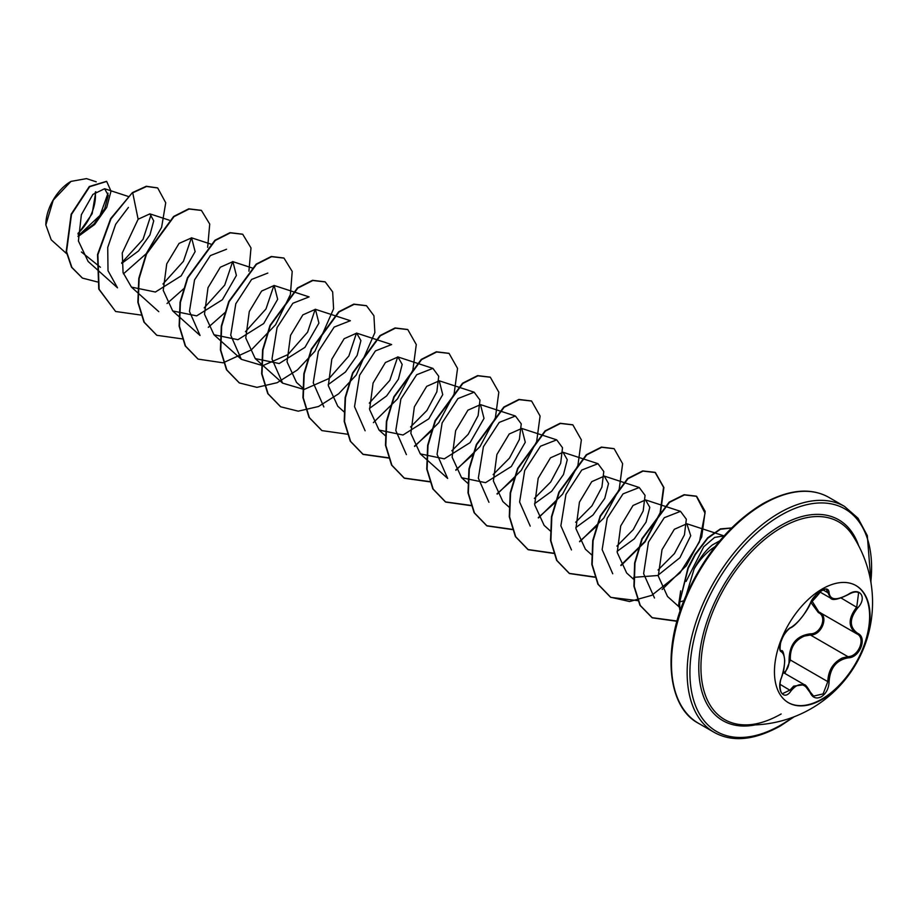 <?xml version="1.0" encoding="UTF-8"?>
<svg xmlns="http://www.w3.org/2000/svg" width="917" height="917" viewBox="0 0 917 917"><rect width="100%" height="100%" fill="white"/><g stroke="black" fill="none" stroke-linecap="round" stroke-linejoin="round"><path stroke-width="1.38" d="M855.836 585.482A67.617 39.041 -60 0 1 865.912 639.734A67.617 39.041 -60 0 1 821.804 699.109A67.617 39.041 -60 0 1 788.219 702.582M822.251 588.955A67.617 39.041 -60 0 1 856.065 585.608A67.617 39.041 -60 0 1 866.427 639.791A67.617 39.041 -60 0 1 822.251 699.373A67.617 39.041 -60 0 1 788.448 702.72A67.617 39.041 -60 0 1 778.086 648.537A67.617 39.041 -60 0 1 822.251 588.955M848.225 657.844C836.464 659.999 830.091 667.931 829.094 681.629C828.819 688.438 826.228 693.493 821.323 696.794C816.325 699.224 812.588 697.826 810.124 692.61C804.69 682.638 798.317 682.065 791.016 690.902C783.989 701.608 776.091 690.318 781.525 677.388C785.628 663.954 785.628 655.449 781.525 651.884C776.091 650.382 784.001 629.99 791.016 627.423A0.974 0.814 63.4 0 1 790.649 627.836L790.649 627.836C796.781 625.405 808.954 608.59 810.307 603.466L815.798 595.133C817.746 592.841 827.879 584.542 810.307 603.466L810.124 603.65C812.6 598.102 816.325 593.7 821.323 590.456C826.228 587.992 828.819 588.737 829.094 592.703C830.103 600.131 836.476 600.704 848.225 594.411C859.733 586.284 867.642 597.54 857.727 607.902C849.211 618.757 849.211 627.251 857.727 633.383C867.654 637.487 859.722 657.867 848.225 657.844L847.881 656.641C858.736 656.744 866.141 637.728 856.753 633.807L819.317 612.189C829.128 616.258 821.701 635.435 810.445 635.023L804.438 636.066C794.523 640.341 789.835 648.319 790.351 660.011L784.883 673.456M810.296 692.346L813.585 696.106L823.111 693.894L827.799 681.629C828.257 670.442 833.117 662.555 842.368 657.97L847.881 656.641L810.445 635.023L810.158 633.853C820.772 634.335 827.684 616.511 818.411 612.625L810.811 602.354M781.479 677.514L781.605 677.491C778.808 682.924 780.115 693.653 782.614 693.607L790.018 690.077L793.641 686.134L804.347 684.701L810.124 692.61M790.649 627.836C787.967 629.062 781.662 636.673 780.539 643.115C779.817 648.583 779.977 651.081 781.032 650.611L780.883 650.508M782.9 673.491C787.141 670.568 789.205 666.097 789.078 660.08C789.331 644.491 796.357 635.745 810.158 633.853M742.667 724.797L742.667 724.797A114.109 65.886 -60 0 1 703.488 642.599A114.109 65.886 -60 0 1 781.628 527.539A114.109 65.886 -60 0 1 852.294 534.92L852.294 534.92A122.591 122.591 0 0 1 742.667 724.797C754.267 725.519 767.105 721.908 781.158 713.965M70.655 181.589A35.075 20.254 120 0 0 45.85 224.55A35.075 20.254 120 0 0 45.85 224.768M96.251 181.818L86.462 178.62L70.999 181.394L53.22 200.17L45.85 224.974L51.214 239.83L66.586 253.631M680.678 590.857L678.442 606.263L679.508 607.467M719.811 540.801L712.383 544.939C705.677 550.28 699.602 558.247 694.146 568.861A45.277 26.146 -60 0 1 715.065 546.647M686.042 595.672L694.146 568.861M100.423 267.271L81.418 252.003M78.048 236.196L94.027 223.966L104.756 208.606L108.252 195.31L104.63 188.73L92.915 194.404L81.361 214.738L78.415 240.976L88.124 261.46L117.514 287.835L108.011 270.721L107.725 247.464L115.657 224.287L128.426 207.391M121.72 263.385L138.547 250.949L149.952 234.901L153.712 220.859L149.895 213.867L138.135 219.232L122.259 252.966L123.061 272.555L131.44 287.101L155.397 292.03L181.176 275.857L195.126 251.636L191.607 237.858L179.067 243.406L166.745 263.867L163.237 290.357L172.694 310.932L196.651 315.872L222.418 299.699L236.403 275.467L232.884 261.666L220.332 267.214L208.01 287.709L204.502 314.21L213.97 334.751L237.927 339.691L263.706 323.529L277.668 299.286L274.137 285.508L261.597 291.067L249.286 311.528L245.767 338.006L255.235 358.581L279.204 363.533L304.96 347.348L318.933 323.116L315.414 309.316L302.874 314.863L290.551 335.347L287.044 361.848L296.512 382.412M328.206 384.59L345.4 372.061L357.149 355.372L360.908 340.597L356.69 333.135L344.139 338.717L331.816 359.2L328.32 385.679L337.777 406.242L344.093 411.905M369.471 408.409L386.653 395.892L398.414 379.214L402.185 364.416L397.955 356.965L385.415 362.524L373.093 383.008L369.585 409.498L379.042 430.062L402.999 435.002L428.778 418.84L442.739 394.608L439.22 380.819L426.669 386.378L414.358 406.85L410.85 433.328L420.307 453.892L444.287 458.832L470.043 442.647L484.004 418.416L480.497 404.615L467.945 410.174L455.634 430.658L452.127 457.147L461.583 477.711L485.54 482.663L511.319 466.489L525.281 442.258L521.762 428.445L509.222 434.005L496.899 454.5L493.392 480.989L502.848 501.542L509.164 507.216M534.554 503.72L551.747 491.191L563.496 474.513L567.268 459.726L563.038 452.276L550.487 457.824L538.176 478.307L534.668 504.797L544.125 525.361L550.441 531.046M575.83 527.55L593.001 515.033L604.773 498.344L608.521 483.546L604.292 476.118L591.763 481.654L579.441 502.138L575.933 528.639L585.39 549.191M617.095 551.369L634.3 538.829L646.049 522.151L649.798 507.365L645.568 499.925L633.028 505.485L620.706 525.957L617.21 552.447L626.666 573.01L633.395 579.074M633.727 577.343L657.649 575.521L679.921 557.708L690.73 535.734L686.833 523.767L674.327 529.292L662.028 549.673L658.28 576.048L667.496 596.463L678.649 606.469M686.088 581.447L703.694 546.819L714.607 537.419L723.971 535.872L686.833 523.756M654.486 598.01L643.619 573.687L648.457 542.107L664.286 517.704L680.517 511.342L686.34 519.228L684.437 534.852L674.442 553.581L658.051 570.019M612.739 573.755L602.137 549.615L607.226 518.185L623.044 493.862L639.252 487.512L645.064 495.375L643.184 510.952L633.234 529.659L616.912 546.096M571.474 549.925L560.872 525.796L565.949 494.355L581.768 470.043L597.976 463.693L603.787 471.544L601.919 487.122L591.969 505.829L575.658 522.254M530.209 526.106L519.607 501.966L524.684 470.536L540.503 446.212L556.711 439.862L562.522 447.725L560.654 463.303L550.693 482.01L534.37 498.447M488.933 502.275L478.342 478.135L483.419 446.705L499.238 422.393L515.434 416.031L521.257 423.895L519.377 439.472L509.439 458.168L493.117 474.605M420.307 453.892L447.668 478.445L437.065 454.316L442.143 422.875L457.961 398.563L474.169 392.201L479.981 400.076L478.112 415.653L468.151 434.36L451.829 450.797M406.403 454.626L395.789 430.486L400.878 399.055L416.685 374.744L432.904 368.37L438.716 376.257L436.847 391.823L426.886 410.529L410.575 426.955M365.126 430.795L354.524 406.667L359.613 375.225L375.42 350.902L391.628 344.551L356.69 333.135M397.737 356.896L389.782 380.417L369.299 403.136M323.861 406.965L313.259 382.836L318.337 351.394L334.155 327.082L350.363 320.721L315.425 309.316M356.472 333.077L348.861 356.002L329.169 378.446L304.066 389.473L282.596 383.134L271.994 359.005L277.072 327.575L292.89 303.252L309.098 296.902L274.149 285.485M315.207 309.247L307.596 332.183L287.904 354.627L262.789 365.654L241.32 359.315L230.717 335.175L235.807 303.745L251.625 279.421L267.821 273.071M273.931 285.451L265.976 308.96L245.492 331.656M172.694 310.932L200.055 335.484L189.452 311.356L194.53 279.926L210.348 255.602L226.556 249.241M232.666 261.597L224.711 285.118L204.216 307.837M191.401 237.79L183.434 261.299L162.951 284.006M151.145 214.509L143.041 239.337L121.697 262.789M108.023 193.212L100.01 215.438L78.335 235.692M78.025 234.122L92.136 213.753L95.804 191.71M138.135 219.232L132.724 192.822L146.582 186.472L157.713 187.974L165.725 202.772L161.61 227.347L146.193 253.722L123.428 273.851M97.397 281.955L82.473 278.103L71.893 267.432L66.551 251.613L71.503 214.406L89.671 186.713L106.681 181.44L111.003 191.149L106.716 207.437L94.703 224.459L78.06 236.586M132.38 192.627L110.636 218.624L97.523 254.571L98.772 289.084L115.611 311.482L99.116 289.279L97.867 254.766L110.98 218.831L132.38 192.627L146.239 186.277L157.541 187.882M82.301 278.011L71.549 267.237L66.207 251.418L71.159 214.211L89.327 186.506L106.51 181.337M115.611 311.482L141.035 315.081M167.032 303.504L183.778 288.683M207.655 247.338L209.729 224.069L201.442 210.44L189.062 209.03L173.989 216.653L146.548 254.043L139.132 278.573L138.203 302.461L144.29 322.303L156.864 335.301L182.3 338.9M208.297 327.335L225.055 312.514M248.92 271.168L250.994 247.911L242.718 234.271L230.339 232.849L215.277 240.472L187.825 277.851L180.408 302.392L179.468 326.28L185.555 346.122L198.129 359.12L223.106 362.811L251.269 349.939L275.604 324.744L290.185 294.999M290.402 294.219L292.214 271.443L283.983 258.101L271.604 256.68L256.542 264.302L229.09 301.693L221.673 326.234L220.745 350.122L226.831 369.964L239.406 382.951L256.943 387.352L277.175 382.698L297.395 369.952L314.932 351.257L333.593 308.788L332.665 291.927L325.237 281.92L312.857 280.51L297.796 288.133L270.355 325.546L262.938 350.076L262.01 373.964L268.108 393.806L280.682 406.793L298.231 411.171L318.451 406.529L338.682 393.771L356.209 375.076L374.87 332.607L373.93 315.757L366.513 305.739L354.134 304.329L339.061 311.963L311.62 349.366L304.203 373.895L303.275 397.783L309.373 417.625L321.947 430.612L347.371 434.211M373.379 422.634L397.474 398.906L412.845 370.147L416.284 344.574L407.79 329.581L395.41 328.16L380.349 335.771L352.907 373.162L345.48 397.691L344.54 421.591L350.626 441.432L363.201 454.431L388.648 458.042M414.644 446.464L438.75 422.737L454.11 393.966L457.549 368.393L449.066 353.4L436.687 351.99L421.614 359.602L394.172 396.992L386.745 421.533L385.816 445.421L391.903 465.263L404.477 478.261L429.913 481.861M455.909 470.283L480.015 446.556L495.386 417.785L498.825 392.212L490.32 377.231L477.94 375.81L462.867 383.444L435.426 420.846L428.01 445.375L427.093 469.275L433.179 489.105L445.765 502.092L471.189 505.691M497.186 494.114L521.292 470.375L536.651 441.604L540.09 416.031L531.585 401.05L519.205 399.64L504.132 407.274L476.691 444.676L469.286 469.206L468.358 493.094L474.456 512.935L487.03 525.922L512.202 529.567M538.451 517.945L562.557 494.217L577.916 465.446L581.355 439.873L572.861 424.88L560.482 423.459L545.42 431.082L517.979 468.472L510.563 493.002L509.623 516.901L515.709 536.743L528.272 549.73L553.467 553.387M579.727 541.764L603.822 518.036L619.193 489.265L622.632 463.704L614.138 448.711L601.758 447.29L586.697 454.912L559.244 492.303L551.828 516.833L550.888 540.721L556.974 560.562L569.549 573.561L594.732 577.217M620.992 565.594L645.087 541.867L660.458 513.096L663.897 487.523L655.403 472.53L643.023 471.12L627.95 478.743L600.509 516.145L593.093 540.675L592.164 564.574L598.251 584.404L610.837 597.391L637.911 600.658M662.143 589.493L686.306 565.766L701.711 536.972L705.162 511.365L696.668 496.361L684.437 494.916L669.548 502.321L642.221 538.967L634.965 563.153L634.255 586.41L640.284 605.472L652.354 617.84L676.975 621.302M731.548 528.032L720.384 529.247L707.741 538.279L695.304 554.659L688.208 568.334L679.715 601.93L687.945 567.944L695.097 554.223L707.672 537.809L720.441 528.88L731.617 527.974M201.27 210.337L188.719 208.824L173.645 216.458L146.204 253.849L138.788 278.378L137.859 302.266L143.946 322.108L156.692 335.198M242.546 234.179L229.995 232.654L214.933 240.265L187.481 277.656L180.064 302.186L179.124 326.085L185.211 345.927L197.957 359.017M283.811 257.998L271.26 256.485L256.198 264.107L228.746 301.498L221.329 326.039L220.401 349.927L226.488 369.769L239.234 382.859M325.065 281.817L312.514 280.304L297.452 287.938L270.011 325.34L262.594 349.881L261.666 373.769L267.764 393.599L280.51 406.69M366.341 305.648L353.79 304.135L338.717 311.769L311.276 349.171L303.859 373.7L302.931 397.588L309.029 417.418L321.775 430.509M407.618 329.478L395.067 327.954L380.005 335.576L352.564 372.967L345.136 397.497L344.196 421.384L350.283 441.226L362.857 454.224L388.556 457.789M414.484 446.132L431.678 430.749M448.894 353.309L436.343 351.784L421.27 359.407L393.829 396.797L386.401 421.327L385.472 445.226L391.559 465.068L404.133 478.055L429.832 481.62M455.749 469.962L472.954 454.58M490.148 377.128L477.597 375.615L462.523 383.237L435.082 420.651L427.666 445.181L426.749 469.068L432.835 488.91L445.421 501.897L471.097 505.439M497.025 493.782L514.219 478.41M531.413 400.947L518.862 399.445L503.788 407.068L476.347 444.481L468.942 469.011L468.014 492.899L474.112 512.729L486.686 525.716L512.11 529.315M538.29 517.624L555.484 502.229M572.689 424.789L560.138 423.264L545.076 430.887L517.635 468.278L510.219 492.807L509.279 516.695L515.365 536.537L527.928 549.535L553.375 553.146M579.567 541.431L596.761 526.06M613.966 448.619L601.414 447.095L586.353 454.706L558.9 492.097L551.484 516.638L550.544 540.526L556.63 560.367L569.205 573.366L594.652 576.976M620.82 565.273L644.846 541.523L660.148 512.798L663.553 487.294L655.059 472.335L642.679 470.925L627.606 478.548L600.165 515.95L592.749 540.48L591.82 564.368L597.907 584.209L610.493 597.196L629.589 601.541L651.574 595.397M651.827 595.271L679.99 572.93L699.384 542.05L705.024 513.165L696.324 496.154L684.093 494.71L669.204 502.126L641.877 538.76L634.621 562.958L633.911 586.215L639.94 605.277L652.01 617.645L677.055 621.015M680.288 610.619A43.649 25.206 -60 0 1 679.715 601.93L683.944 600.727M680.105 611.169A43.649 25.206 -60 0 1 679.359 601.724M78.037 233.296A35.075 20.254 120 0 0 95.23 192.192M789.078 660.08L790.351 660.011L827.799 681.629L829.094 681.629M819.236 612.155A0.974 0.585 -61.9 0 0 818.411 612.625M811.74 600.624L818.835 611.926M857.727 633.383A0.974 0.642 117.9 0 1 856.776 633.819C847.961 627.423 847.961 618.505 856.753 607.054L858.599 592.829C856.593 591.259 853.131 591.866 848.202 594.629L847.996 594.548M819.569 591.786L830.538 598.113L826.469 589.677C828.75 586.777 813.436 592.978 810.307 603.466M813.585 696.106L810.307 692.071C807.361 686.959 805.378 684.506 804.369 684.712L804.369 684.712M848.225 594.411L848.202 594.629C838.161 599.569 832.269 600.738 830.538 598.113M857.727 607.902L841.13 598.022M829.094 592.703A0.974 0.791 -179.5 0 1 827.799 592.657L822.939 589.849M791.016 627.423C798.329 622.7 804.69 614.78 810.124 603.65M780.94 650.554L781.158 650.68A0.974 0.906 115.6 0 1 781.525 651.884M781.387 650.806C782.74 649.752 783.863 653.076 784.746 660.767C783.714 673.892 783.187 671.152 782.327 675.348L781.525 677.388M780.046 684.323L791.016 690.902M856.34 633.578L856.776 633.819A0.974 0.642 117.9 0 1 856.753 633.807L857.005 633.945M755.207 724.9A115.932 66.93 -60 0 1 699.809 651.998A115.932 66.93 -60 0 1 780.757 525.544A115.932 66.93 -60 0 1 858.644 545.73M792.632 717.335A128.46 74.174 -60 0 1 780.757 725.095A128.46 74.174 -60 0 1 689.916 672.654A128.46 74.174 -60 0 1 780.757 515.308A128.46 74.174 -60 0 1 870.818 581.917M698.49 723.307L714.16 732.351A130.42 75.297 -60 0 1 694.169 627.847A130.42 75.297 -60 0 1 779.37 512.912A130.42 75.297 -60 0 1 844.58 506.459L828.899 497.404A130.42 75.297 120 0 0 763.701 503.869A130.42 75.297 120 0 0 678.488 618.792A130.42 75.297 120 0 0 698.49 723.307C667.484 707.271 661.272 648.995 687.383 592.6C706.101 552.481 731.216 522.873 762.715 503.765C788.735 489.403 810.8 487.282 828.899 497.404M783.141 672.459L804.347 684.69M714.16 732.351C732.259 742.483 754.324 740.363 780.356 725.989L794.317 716.693M104.63 188.73L127.967 196.353M149.895 213.856L169.244 220.183M131.429 287.101L158.779 311.665M191.607 237.835L210.921 244.14M232.884 261.654L252.186 267.97M213.97 334.762L241.32 359.315M255.235 358.581L282.585 383.146M296.5 382.412L302.816 388.086M397.955 356.965L432.904 368.382M379.042 430.062L385.358 435.735M439.22 380.796L474.169 392.201M480.497 404.615L515.446 416.031M461.583 477.723L467.899 483.385M521.762 428.445L556.711 439.862M563.038 452.276L597.976 463.681M604.303 476.095L639.252 487.512M585.39 549.203L591.706 554.865M645.568 499.925L680.517 511.342M871.104 583.705L867.31 535.597L858.014 518.22L844.58 506.459"/></g></svg>
